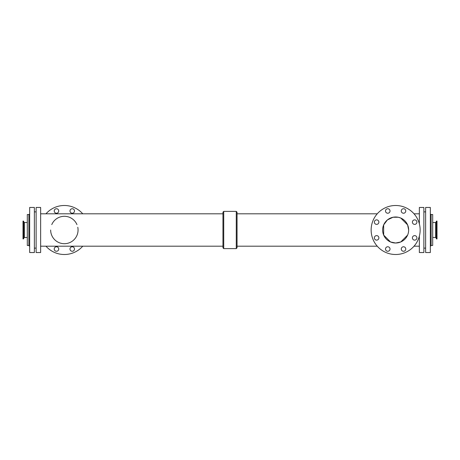 <?xml version="1.0" encoding="UTF-8"?>
<svg xmlns="http://www.w3.org/2000/svg" width="460" height="460" viewBox="0 0 460 460"><rect width="100%" height="100%" fill="white"/><g stroke="black" fill="none" stroke-linecap="round" stroke-linejoin="round"><path stroke-width="0.69" d="M378.879 222.123A2.254 2.254 0 0 1 375.498 224.077A2.254 2.254 0 0 1 375.498 220.173A2.254 2.254 0 0 1 378.879 222.123M390.017 249.015A2.254 2.254 0 0 1 386.636 250.97A2.254 2.254 0 0 1 386.636 247.066A2.254 2.254 0 0 1 390.017 249.015M405.772 249.015A2.254 2.254 0 0 1 402.391 250.97A2.254 2.254 0 0 1 402.391 247.066A2.254 2.254 0 0 1 405.772 249.015M405.772 210.985A2.254 2.254 0 0 1 402.391 212.934A2.254 2.254 0 0 1 402.391 209.03A2.254 2.254 0 0 1 405.772 210.985M390.017 210.985A2.254 2.254 0 0 1 386.636 212.934A2.254 2.254 0 0 1 386.636 209.03A2.254 2.254 0 0 1 390.017 210.985M378.879 237.877A2.254 2.254 0 0 1 375.498 239.827A2.254 2.254 0 0 1 375.498 235.922A2.254 2.254 0 0 1 378.879 237.877M416.909 237.877A2.254 2.254 0 0 1 413.528 239.827A2.254 2.254 0 0 1 413.528 235.922A2.254 2.254 0 0 1 416.909 237.877M416.909 222.123A2.254 2.254 0 0 1 413.528 224.077A2.254 2.254 0 0 1 413.528 220.173A2.254 2.254 0 0 1 416.909 222.123M74.491 210.985A2.254 2.254 0 0 1 71.11 212.934A2.254 2.254 0 0 1 71.11 209.03A2.254 2.254 0 0 1 74.491 210.985M74.491 249.015A2.254 2.254 0 0 1 71.11 250.97A2.254 2.254 0 0 1 71.11 247.066A2.254 2.254 0 0 1 74.491 249.015M58.736 210.985A2.254 2.254 0 0 1 55.355 212.934A2.254 2.254 0 0 1 55.355 209.03A2.254 2.254 0 0 1 58.736 210.985M58.736 249.015A2.254 2.254 0 0 1 55.355 250.97A2.254 2.254 0 0 1 55.355 247.066A2.254 2.254 0 0 1 58.736 249.015M436.551 238.918L437 238.918L437 221.082L436.402 221.185L436.402 238.815L436.551 221.082M435.643 222.519L435.643 237.481L436.011 237.734L436.011 222.266A0.391 0.391 0 0 1 435.643 222.519L432.687 222.519M431.118 214.515L431.118 245.485L432.687 245.485L432.687 214.515L431.118 214.515A0.977 0.977 0 0 1 430.336 213.572M23.448 221.082L23 221.082L23 238.918L23.598 238.815L23.598 221.185L23.448 238.918M24.357 237.481L24.357 222.519L23.989 222.266L23.989 237.734A0.391 0.391 0 0 1 24.357 237.481L27.312 237.481M408.652 230A13.018 13.018 0 0 1 389.131 241.27A13.018 13.018 0 0 1 389.131 218.73A13.018 13.018 0 0 1 408.652 230L407.612 224.894L400.735 218.023L398.268 217.252L393.012 217.252L387.395 219.926L383.669 224.894L383.669 235.106L390.546 241.977L395.64 243.018L400.735 241.977L407.612 235.106M420.141 230A24.501 24.501 0 0 1 383.387 251.217A24.501 24.501 0 0 1 383.387 208.782A24.501 24.501 0 0 1 420.141 230M50.657 230A13.702 13.702 0 0 0 65.745 243.633A13.702 13.702 0 0 0 77.78 227.246M76.958 224.606A13.702 13.702 0 0 0 51.767 224.606M45.971 246.192A24.501 24.501 0 0 0 82.754 246.192M82.754 213.808A24.501 24.501 0 0 0 45.971 213.808M222.945 247.79L222.945 212.209L223.727 211.376L223.727 248.624L222.945 247.79M236.273 211.376L236.273 248.624L237.055 247.79L237.055 212.209L236.273 211.376L223.727 211.376M419.359 236.147L419.359 252.54L423.867 252.54L423.867 207.46L419.359 207.46L419.359 223.853M40.641 252.54L40.641 207.46L36.133 207.46L36.133 252.54L40.641 252.54M34.368 252.54L34.368 207.46L29.664 207.46L29.664 252.54L34.368 252.54M29.664 213.572A0.977 0.977 0 0 1 28.882 214.515L27.312 214.515L27.312 245.485L28.882 245.485L28.882 214.515M430.336 252.54L430.336 207.46L425.632 207.46L425.632 252.54L430.336 252.54M436.011 237.734L436.402 238.815M436.011 222.266L436.402 221.185M435.643 237.481L432.687 237.481M23.989 222.266L23.598 221.185M23.989 237.734L23.598 238.815M24.357 222.519L27.312 222.519M236.273 248.624L223.727 248.624M222.945 213.808L40.641 213.808M222.945 246.192L40.641 246.192M425.632 211.87L423.867 211.87M425.632 248.13L423.867 248.13M419.359 213.808L414.029 213.808M377.246 213.808L237.055 213.808M419.359 246.192L414.029 246.192M377.246 246.192L237.055 246.192M36.133 211.87L34.368 211.87M36.133 248.13L34.368 248.13M28.882 245.485L29.664 246.428M431.118 245.485L430.336 246.445"/></g></svg>
